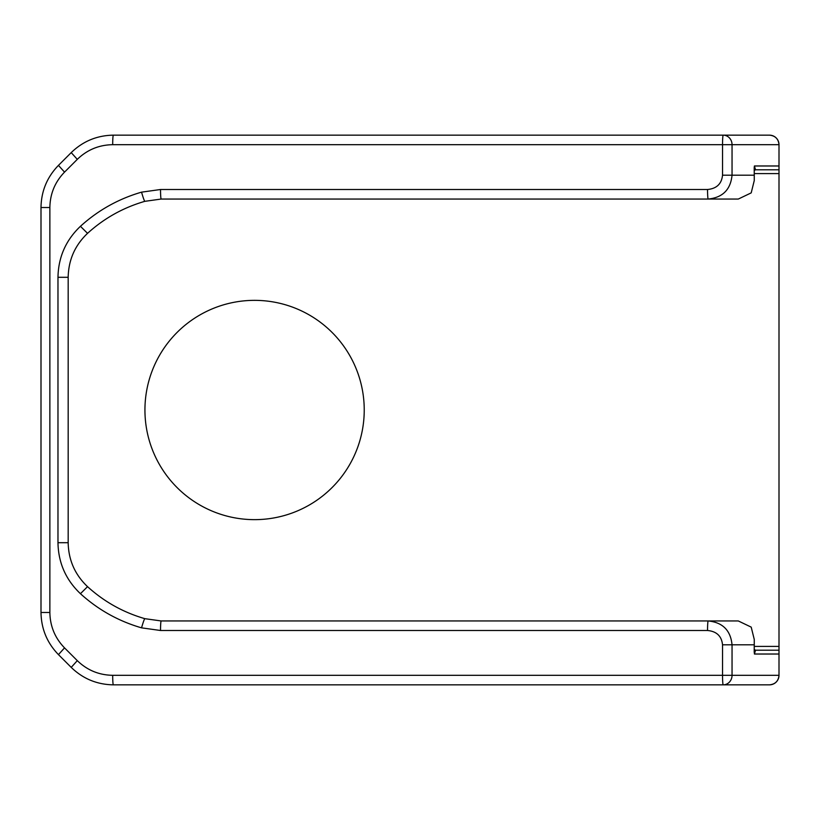 <?xml version="1.0" encoding="UTF-8"?>
<svg xmlns="http://www.w3.org/2000/svg" width="820" height="820" viewBox="0 0 820 820"><rect width="100%" height="100%" fill="white"/><g stroke="black" fill="none" stroke-linecap="round" stroke-linejoin="round"><path stroke-width="1.23" d="M769.467 135.156A9.533 9.533 0 0 1 779 144.689C778.426 138.908 775.248 135.73 769.467 135.156L723.199 135.156A9.533 0.666 90 0 0 722.533 144.689L732.045 144.689A9.533 8.835 -90 0 0 723.199 135.156L113.355 135.156A9.533 0.666 90 0 0 112.688 144.689L722.533 144.689L722.533 175.203C721.631 183.875 716.629 188.641 707.537 189.502L160.525 189.502L141.552 192.157C118.551 198.829 98.174 210.207 80.442 226.299C65.836 240.168 58.353 257.172 57.974 277.303L57.974 542.697C58.353 562.827 65.836 579.832 80.442 593.7C98.174 609.793 118.551 621.17 141.552 627.843L160.525 630.498L707.537 630.498C716.629 631.359 721.631 636.125 722.533 644.797L722.533 675.311A9.533 0.666 90 0 0 723.199 684.843A9.533 8.835 -90 0 0 732.045 675.311L112.688 675.311C98.964 675.085 87.166 670.196 77.295 660.643L64.534 647.882C54.981 638.011 50.092 626.213 49.866 612.489L49.866 207.511C50.092 193.786 54.981 181.989 64.534 172.118L77.295 159.357C87.166 149.804 98.964 144.914 112.688 144.689M769.467 684.843A9.533 9.533 0 0 0 779 675.311C778.426 681.092 775.248 684.269 769.467 684.843L113.355 684.843A9.533 0.666 -90 0 1 112.688 675.311M754.267 650.434L754.267 639.457L751.202 627.126L738.307 620.955L708.203 620.955A9.533 0.666 90 0 0 707.537 630.498M754.267 650.444L754.42 654.022L779 654.022L779 675.311L732.045 675.311L732.045 644.797C730.599 630.344 722.656 622.4 708.203 620.955L161.191 620.955A9.533 0.666 90 0 0 160.525 630.498M161.191 620.955L144.843 618.669C123.277 612.417 104.171 601.757 87.545 586.659C74.958 574.707 68.501 560.05 68.173 542.697L68.173 277.303C68.501 259.95 74.958 245.293 87.545 233.341C104.171 218.243 123.277 207.583 144.843 201.33L161.191 199.045A9.533 0.666 -90 0 1 160.525 189.502M161.191 199.045L708.203 199.045A9.533 0.666 -90 0 1 707.537 189.502M77.295 159.357L71.217 152.612C82.963 141.245 97.016 135.423 113.355 135.156C97.016 135.423 82.963 141.245 71.217 152.612L58.456 165.373C47.078 177.12 41.266 191.173 41 207.511L41 612.489C41.266 628.827 47.078 642.88 58.456 654.626L71.217 667.388C82.963 678.755 97.016 684.577 113.355 684.843C97.016 684.577 82.963 678.755 71.217 667.388L77.295 660.643M754.267 639.457L754.205 652.371M64.534 647.882L58.456 654.626C47.078 642.88 41.266 628.827 41 612.489L49.866 612.489M49.866 207.511L41 207.511C41.266 191.173 47.078 177.12 58.456 165.373L64.534 172.118M754.174 170.56L755.517 169.791L754.42 165.978L754.205 167.618L754.267 180.543L751.202 192.874L738.307 199.045L708.203 199.045C722.656 197.599 730.599 189.656 732.045 175.203L732.045 144.689L779 144.689L779 169.791L754.267 169.791M779 654.022L779 169.791L755.517 169.791M754.205 167.628L754.267 169.566M754.267 650.209L779 650.209M754.42 654.022L755.517 650.209L754.174 649.44M364.234 410A109.654 109.654 0 0 1 199.752 504.956A109.654 109.654 0 0 1 199.752 315.044A109.654 109.654 0 0 1 364.234 410M754.205 644.797L722.533 644.797M144.843 618.669A9.533 0.646 105.9 0 0 141.552 627.843M87.545 586.659L80.442 593.7M68.173 542.697L57.974 542.697M68.173 277.303L57.974 277.303M87.545 233.341L80.442 226.299M144.843 201.33A9.533 0.646 -105.9 0 1 141.552 192.157M754.205 175.203L722.533 175.203M779 165.978L754.42 165.978M779 646.396L754.267 646.396M754.267 173.604L779 173.604M754.267 180.543L754.267 169.555"/></g></svg>
